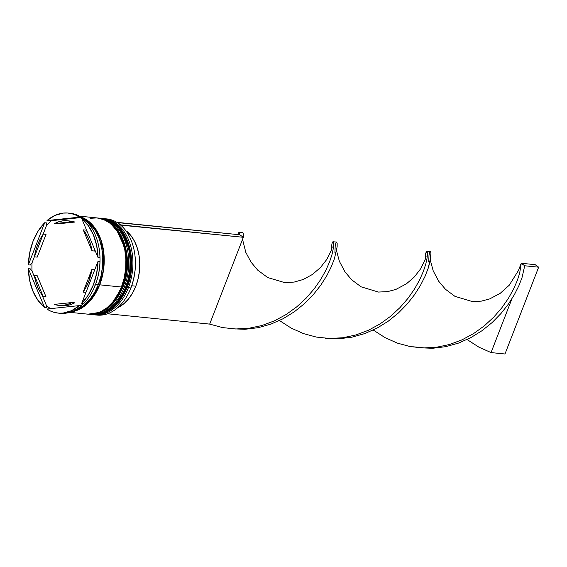 <?xml version="1.0" encoding="UTF-8"?>
<svg xmlns="http://www.w3.org/2000/svg" width="567" height="567" viewBox="0 0 567 567"><rect width="100%" height="100%" fill="white"/><g stroke="black" fill="none" stroke-linecap="round" stroke-linejoin="round"><path stroke-width="0.85" d="M102.322 218.465L101.904 218.43A48.337 33.333 95.8 0 1 102.322 218.465A48.337 33.333 95.8 0 1 126.434 287.526L125.647 287.32L126.434 287.526L130.431 271.522L129.694 249.877L119.97 228.487L111.706 221.491L102.322 218.465L111.983 221.52L120.247 228.515L129.971 249.905L130.715 271.55L126.717 287.554A48.337 33.333 -84.2 0 0 102.599 218.493A48.337 33.333 -84.2 0 0 102.457 218.479M126.434 287.526L126.434 287.526A48.337 33.333 95.8 0 1 92.584 314.642L104.938 312.587L114.945 305.641L126.434 287.526M92.308 314.607L92.726 314.657A48.337 33.333 -84.2 0 0 92.868 314.671A48.337 33.333 -84.2 0 0 126.717 287.554L115.229 305.67L105.214 312.615L92.166 314.593M129.517 278.482L130.991 269.368L131.218 260.154M126.873 287.15L127.1 287.469C119.198 306.038 107.78 315.103 92.868 314.671M120.601 235.305L111.182 224.149M121.466 286.902L122.259 287.108L126.257 271.104L125.513 249.459L115.788 228.062L107.532 221.073L98.417 218.068L107.808 221.102L116.065 228.09L125.789 249.48L126.533 271.132L122.536 287.136A48.337 33.333 -84.2 0 0 98.417 218.068A48.337 33.333 -84.2 0 0 98.282 218.054M122.259 287.108L122.259 287.108A48.337 33.333 95.8 0 1 88.409 314.217L100.756 312.162L110.771 305.216L122.259 287.108A48.337 33.333 95.8 0 0 98.141 218.04L97.722 218.004A48.337 33.333 95.8 0 1 98.141 218.04M88.544 314.231A48.337 33.333 -84.2 0 0 88.686 314.246A48.337 33.333 -84.2 0 0 122.536 287.136L111.047 305.244L101.039 312.19L87.984 314.175M125.335 278.057L126.81 268.942L127.036 259.729M122.692 286.725L122.919 287.051C115.016 305.613 103.605 314.678 88.686 314.246M132.026 284.818A47.947 33.063 -84.2 0 0 132.04 284.762A47.947 33.063 -84.2 0 0 134.989 255.646A47.947 33.063 -84.2 0 0 134.981 255.582M105.519 218.827A48.337 33.333 95.8 0 1 134.974 255.526A48.337 33.333 95.8 0 1 132.005 284.875A48.337 33.333 95.8 0 1 130.892 287.979A48.337 33.333 -84.2 0 0 106.78 218.919L104.271 218.664A48.337 33.333 95.8 0 1 128.383 287.724A48.337 33.333 -84.2 0 0 103.442 218.593A48.337 33.333 95.8 0 1 104.271 218.664M127.178 287.263L130.892 287.979L128.383 287.724A48.337 33.333 95.8 0 1 94.533 314.841A48.337 33.333 95.8 0 1 93.704 314.742A48.337 33.333 -84.2 0 0 128.383 287.724L127.178 287.263M90.359 314.416A48.337 33.333 95.8 0 1 89.529 314.316A48.337 33.333 -84.2 0 0 124.208 287.306A48.337 33.333 95.8 0 1 90.359 314.416L91.748 314.557A48.337 33.333 -84.2 0 0 125.598 287.441L124.208 287.306A48.337 33.333 -84.2 0 0 99.26 218.167A48.337 33.333 95.8 0 1 100.09 218.238A48.337 33.333 95.8 0 1 124.208 287.306L125.598 287.441A48.337 33.333 -84.2 0 0 101.486 218.38A48.337 33.333 -84.2 0 0 100.784 218.323M99.962 261.529A50.265 34.665 95.8 0 1 96.433 281.87A50.265 34.665 95.8 0 1 95.277 285.095L93.328 284.896A50.265 34.665 95.8 0 1 81.683 303.43L83.64 303.628A50.265 34.665 -84.2 0 0 95.277 285.095A50.265 34.665 -84.2 0 0 99.962 261.529L98.013 261.33L81.683 303.43L88.239 295.102L93.328 284.896L96.652 273.422L98.013 261.33A50.265 34.665 95.8 0 1 93.328 284.896L95.277 285.095A50.265 34.665 95.8 0 1 83.64 303.628L81.683 303.43L98.013 261.33L99.962 261.529L99.891 263.953L99.962 261.529M99.912 255.618A49.109 33.864 95.8 0 1 99.891 263.953A49.109 33.864 -84.2 0 0 99.912 255.618L99.969 257.687A50.265 34.665 -84.2 0 0 83.788 219.018A50.265 34.665 95.8 0 1 99.523 251.344A50.265 34.665 95.8 0 1 99.969 257.687L99.912 255.618M69.224 213.192A50.265 34.665 95.8 0 1 81.471 217.338L80.5 217.615A49.109 33.864 95.8 0 1 82.534 218.89A49.109 33.864 -84.2 0 0 80.5 217.615L51.604 220.662L47.011 220.57L79.522 217.14L75.673 215.049L71.648 213.667L67.494 213.008L63.277 213.086L54.9 215.432L47.011 220.57A50.265 34.665 95.8 0 1 68.246 213.072A50.265 34.665 95.8 0 1 79.522 217.14L81.471 217.338L80.5 217.615L48.96 220.769L47.011 220.57L79.522 217.14L81.471 217.338A50.265 34.665 -84.2 0 0 70.202 213.27L68.246 213.072M46.565 225.361A49.109 33.864 95.8 0 1 51.604 220.662A49.109 33.864 -84.2 0 0 46.565 225.361L43.092 234.32L46.565 225.361L46.636 222.937L46.565 225.361M96.433 281.87L96.624 281.296A48.337 33.333 -84.2 0 0 99.594 251.946L99.523 251.344M69.741 312.332L87.573 314.132A48.337 33.333 -84.2 0 0 121.423 287.022L99.693 284.818L102.421 275.952L103.924 266.618L104.158 257.17L103.109 247.985L100.806 239.409L97.354 231.775L92.875 225.368L87.545 220.443L80.783 216.899A48.337 33.333 95.8 0 1 99.693 284.818L121.423 287.022A48.337 33.333 -84.2 0 0 97.304 217.955L79.479 216.155M95.547 284.4L98.297 284.677A48.337 33.333 -84.2 0 0 81.138 217.437L86.149 220.301L91.478 225.227L95.958 231.634L99.416 239.267L101.713 247.85L102.769 257.035L102.535 266.476L101.025 275.81L98.297 284.677L95.547 284.4M99.558 251.649A48.337 33.333 95.8 0 1 96.532 281.579M98.452 284.273L99.572 284.74L90.096 300.701L82.109 307.59L71.995 311.545L79.267 309.185L85.397 305.23L90.961 299.688L95.752 292.77L99.572 284.74L98.452 284.273M37.209 257.135L34.424 256.851A42.532 29.335 95.8 0 1 37.684 244.625A42.532 29.335 95.8 0 1 43.255 234.079L46.04 234.362L37.209 257.135L34.424 256.851L43.255 234.079L40.207 239.083L37.684 244.625L35.742 250.593L34.424 256.851L43.255 234.079L46.04 234.362L37.209 257.135M135.818 286.172L131.707 285.754L135.818 286.172A42.149 29.066 -84.2 0 0 126.93 231.379L126.257 231.315L126.93 231.379L131.161 235.915L134.662 241.57L137.32 248.148L139.035 255.426L139.751 263.138L139.439 271.012L138.114 278.787L135.818 286.172A42.149 29.066 -84.2 0 1 117.553 307.803L124.081 303.551L128.674 298.774L132.635 292.912L135.818 286.172M134.967 255.448L135.414 261.486L135.074 270.502L133.564 279.389L131.976 284.96M86.014 230.145L83.229 229.862A42.532 29.335 95.8 0 1 91.982 250.777L94.767 251.061A42.532 29.335 -84.2 0 0 94.342 248.693L94.767 251.061L91.982 250.777L90.692 244.795L88.771 239.239L86.262 234.221L83.229 229.862L91.982 250.777L83.229 229.862L86.014 230.145L87.254 231.754A42.532 29.335 -84.2 0 0 86.014 230.145M94.732 269.601L91.946 269.318A42.532 29.335 95.8 0 1 83.115 292.09L85.9 292.374A42.532 29.335 -84.2 0 0 86.071 292.133L83.115 292.09L86.17 287.086L88.693 281.544L91.946 269.318L83.115 292.09L91.946 269.318L94.682 269.927A42.532 29.335 -84.2 0 0 94.732 269.601M58.904 305.4L61.69 305.684A42.532 29.335 -84.2 0 0 74.688 302.821L71.903 302.537A42.532 29.335 95.8 0 1 58.904 305.4A42.532 29.335 95.8 0 1 54.319 304.394L58.663 305.379L63.107 305.393L67.558 304.436L71.903 302.537L54.319 304.394L71.903 302.537L74.688 302.821L70.343 304.72L65.892 305.67L61.449 305.656M45.927 296.591L43.142 296.307A42.532 29.335 95.8 0 1 34.389 275.392L37.174 275.675L45.927 296.591L43.142 296.307L34.389 275.392L35.686 281.374L37.606 286.93L40.108 291.948L43.142 296.307L34.389 275.392L37.174 275.675L45.927 296.591M81.839 218.819L98.02 257.489L96.702 245.681L93.42 234.901L88.367 225.765L81.839 218.819A50.265 34.665 95.8 0 1 98.02 257.489L99.969 257.687L98.02 257.489L81.839 218.819L83.788 219.018L81.839 218.819M58.125 313.097L60.074 313.296A50.265 34.665 -84.2 0 0 81.308 305.797L79.359 305.599L46.848 309.029L50.697 311.12L54.723 312.502L58.876 313.161L63.093 313.083L71.47 310.737L79.359 305.599A50.265 34.665 95.8 0 1 58.125 313.097A50.265 34.665 95.8 0 1 46.848 309.029L79.359 305.599L81.308 305.797A50.265 34.665 95.8 0 1 59.103 313.175M44.531 307.349L28.35 268.68L29.668 280.488L32.95 291.268L38.003 300.404L44.531 307.349A50.265 34.665 95.8 0 1 28.35 268.68L30.299 268.878L32.035 271.111A49.109 33.864 95.8 0 1 32.05 262.783L30.306 265.037L28.357 264.839L44.687 222.739L38.131 231.067L33.042 241.273L29.718 252.754L28.357 264.839A50.265 34.665 95.8 0 1 44.687 222.739L46.636 222.937L44.687 222.739L28.357 264.839L30.306 265.037L32.05 262.783A49.109 33.864 -84.2 0 0 32.035 271.111L34.814 277.759L32.035 271.111L30.299 268.878L28.35 268.68L44.531 307.349L46.48 307.548L44.531 307.349M81.45 217.345L96.291 230.301L103.435 250.827L103.357 270.268L99.572 284.74L102.294 275.902L103.796 266.603L104.023 257.198L102.974 248.048L100.685 239.508L97.248 231.903L92.782 225.524L87.474 220.62L81.45 217.345M73.263 311.007A48.337 33.333 -84.2 0 0 98.297 284.677L94.455 292.742L89.65 299.695L84.058 305.259L77.906 309.228L73.263 311.007M99.693 284.818L95.851 292.884L91.046 299.837L85.454 305.4L79.295 309.369L71.166 311.857A48.337 33.333 95.8 0 0 99.693 284.818M87.977 314.168L94.54 313.785L101.025 311.567L107.184 307.597L112.776 302.034L117.582 295.088L121.423 287.022L124.152 278.149L125.654 268.815L125.888 259.374L124.839 250.189L122.536 241.613L119.084 233.973L114.605 227.573L109.275 222.64L103.293 219.386L96.9 217.919L90.33 218.302M91.712 314.55L98.722 314.21L105.207 311.992L111.366 308.023L116.951 302.459L121.756 295.506L125.598 287.441L128.326 278.574L129.836 269.24L130.07 259.792L129.014 250.607L126.717 242.031L123.259 234.398L118.779 227.991L113.45 223.065L107.475 219.805L101.082 218.345M94.533 314.841L97.042 315.089A48.337 33.333 -84.2 0 0 130.892 287.979A48.337 33.333 95.8 0 1 95.795 314.933M46.416 305.485L46.48 307.548L46.416 305.485A49.109 33.864 -84.2 0 0 50.612 308.632A49.109 33.864 95.8 0 1 46.416 305.485L41.901 294.698L46.416 305.485M83.221 303.586A49.109 33.864 95.8 0 1 80.762 305.741A49.109 33.864 -84.2 0 0 83.221 303.586M34.474 256.525L32.05 262.783L34.474 256.525M70.492 221.073L74.837 222.058L57.253 223.908L54.467 223.632A42.532 29.335 95.8 0 1 67.466 220.769A42.532 29.335 95.8 0 1 72.052 221.775L74.837 222.058A42.532 29.335 -84.2 0 0 70.258 221.052L67.466 220.769M54.467 223.632L72.052 221.775L67.707 220.79L63.263 220.776L58.819 221.732L54.467 223.632L72.052 221.775L74.837 222.058L57.253 223.908L54.467 223.632M117.206 222.569L120.672 225.127L243.342 237.297L209.677 324.104L107.56 313.764L209.677 324.104L222.491 327.577L235.681 328.98L248.941 328.265L261.968 325.508L274.463 320.844L286.144 314.508L296.789 306.811L306.201 298.107L314.231 288.809L320.823 279.347L325.94 270.168L329.647 261.699L332.049 254.342L333.311 248.438L333.658 244.271L333.346 242.059L332.659 241.925L331.901 243.902L331.305 250.26L331.901 243.902L332.659 241.925L333.346 242.059L333.658 244.271L333.311 248.438L332.049 254.342L329.647 261.699L325.94 270.168L320.823 279.347L314.231 288.809L306.201 298.107L296.789 306.811L286.144 314.508L274.463 320.844L261.968 325.508L248.941 328.265L235.681 328.98L222.491 327.577L209.677 324.104L243.342 237.297L120.764 224.886L117.284 222.37L239.862 234.781L243.342 237.297L243.371 233.944L242.867 232.612L243.371 233.944L243.342 237.297L239.862 234.781L239.55 232.569L238.863 232.435L238.069 234.596L239.239 232.236L239.862 234.781L117.206 222.569M334.906 252.457L335.21 245.745L335.905 242.874L336.656 242.109L337.167 243.441L337.138 246.787L334.402 258.758L331.27 266.802L326.769 275.725L320.809 285.116L313.388 294.535L304.55 303.551L294.415 311.722L283.153 318.682L270.969 324.097L258.141 327.691L244.944 329.292L231.258 328.747L244.944 329.292L258.141 327.691L270.969 324.097L283.153 318.682L294.415 311.722L304.55 303.551L313.388 294.535L320.809 285.116L326.769 275.725L331.27 266.802L334.402 258.758L337.138 246.787L337.167 243.441L336.656 242.109L333.027 241.733M521.243 263.258L524.723 265.774L538.65 267.185L535.17 264.669L521.243 263.258L535.17 264.669L538.65 267.185L524.723 265.774L521.987 277.745L518.855 285.782L514.354 294.712L508.393 304.103L500.973 313.523L492.142 322.538L482 330.71L470.738 337.67L458.554 343.085L445.726 346.678L432.529 348.28L418.843 347.734L432.529 348.28L445.726 346.678L458.554 343.085L470.738 337.67L482 330.71L492.142 322.538L500.973 313.523L508.393 304.103L514.354 294.712L518.855 285.782L521.987 277.745L524.723 265.774L521.243 263.258L519.634 273.329L517.232 280.686L513.525 289.156L508.408 298.334L501.823 307.796L493.786 317.095L484.374 325.798L473.728 333.495L462.048 339.831L449.553 344.495L436.526 347.252L423.266 347.961L410.076 346.565L397.261 343.085L385.099 337.663L373.256 330.037L385.099 337.663L397.261 343.085L410.076 346.565L423.266 347.961L436.526 347.252L449.553 344.495L462.048 339.831L473.728 333.495L484.374 325.798L493.786 317.095L501.823 307.796L508.408 298.334L513.525 289.156L517.232 280.686L519.634 273.329L521.243 263.258L518.429 270.516L509.272 285.187L500.257 293.288L489.739 298.894L481.369 301.127L472.311 301.559L454.932 296.343L445.499 289.305L438.808 281.395L433.223 270.927L430.332 260.296M428.695 261.947L429.006 255.235L429.694 252.372L430.452 251.599L430.955 252.932L430.084 261.472L428.191 268.248L425.066 276.292L420.558 285.215L414.605 294.613L407.184 304.032L398.346 313.041L388.211 321.22L376.942 328.18L364.765 333.587L351.93 337.188L338.733 338.79L325.047 338.237L338.733 338.79L351.93 337.188L364.765 333.587L376.942 328.18L388.211 321.22L398.346 313.041L407.184 304.032L414.605 294.613L420.558 285.215L425.066 276.292L428.191 268.248L430.927 256.284L430.955 252.932L430.452 251.599L426.823 251.224L427.447 253.768L427.1 257.928L425.838 263.832L423.436 271.196L419.736 279.666L414.612 288.844L408.027 298.299L399.99 307.597L390.585 316.301L379.94 324.005L368.252 330.334L355.764 334.998L342.737 337.762L329.477 338.471L316.287 337.067L303.465 333.594L291.31 328.165L279.46 320.539L291.31 328.165L303.465 333.594L316.287 337.067L329.477 338.471L342.737 337.762L355.764 334.998L368.252 330.334L379.94 324.005L390.585 316.301L399.99 307.597L408.027 298.299L414.612 288.844L419.736 279.666L423.436 271.196L425.838 263.832L427.1 257.928L427.447 253.768L427.135 251.557L426.448 251.422L425.697 253.399L425.101 259.75L425.697 253.399L426.823 251.224M491.05 352.582L478.895 347.153L467.045 339.527L478.895 347.153L491.05 352.582L511.895 298.837L491.05 352.582L504.977 353.992L491.05 352.582M538.65 267.185L504.977 353.992L538.65 267.185M102.599 218.493C125.782 219.62 139.269 258.687 127.1 287.469M98.417 218.068C121.6 219.202 135.088 258.261 122.919 287.051M100.09 218.238L101.486 218.38M412.698 346.742L425.066 347.989M332.283 246.921L331.312 250.245L326.79 259.431L320.383 267.624L312.445 274.456L303.21 279.496L294.188 282.075L284.492 282.55L267.716 277.561L257.73 270.147L251.053 262.16L245.816 252.386L242.541 239.359M242.768 232.598L239.239 232.236M426.079 256.419L425.13 259.679L420.7 268.737L414.314 276.972L406.39 283.847L395.872 289.425L387.502 291.644L378.451 292.055L361.073 286.817L351.653 279.765L344.963 271.82L339.392 261.344L336.536 250.805"/></g></svg>
